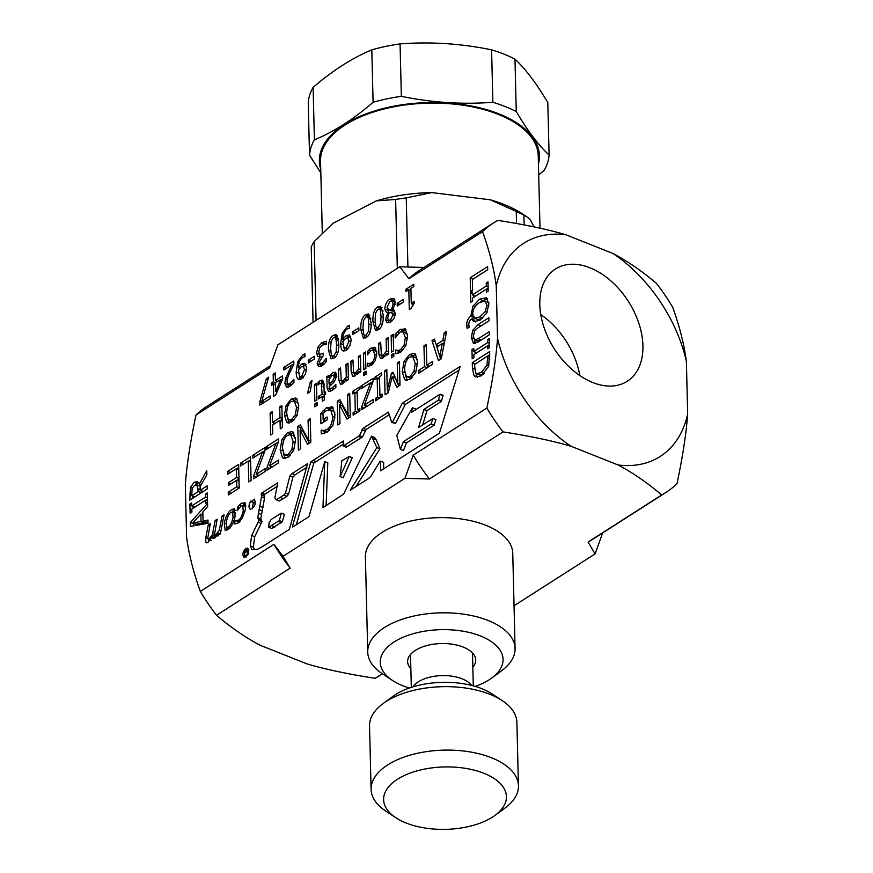 <?xml version="1.0" encoding="UTF-8"?>
<svg xmlns="http://www.w3.org/2000/svg" width="873" height="873" viewBox="0 0 873 873"><rect width="100%" height="100%" fill="white"/><g stroke="black" fill="none" stroke-linecap="round" stroke-linejoin="round"><path stroke-width="1.31" d="M486.938 365.285L487.767 355.966L474.366 364.543L475.741 372.749L476.887 373.655L481.383 372.487L486.938 365.285L488.749 366.005M514.044 605.775L595.113 553.897L588.053 542.068L661.669 494.969C647.199 482.66 632.685 472.664 618.128 464.993A126.563 83.524 57.4 0 0 687.673 413.977L686.385 361.313A126.563 83.524 57.4 0 0 613.064 253.519L565.726 234.706A126.563 83.524 57.4 0 0 496.257 285.831L497.534 338.266A126.563 83.524 57.4 0 0 570.997 446.245L618.128 464.993M570.997 446.245C552.795 440.909 530.14 436.118 503.044 431.895L429.429 479.004L404.952 478.306L413.235 455.193L486.839 408.084C492.59 380.923 496.159 357.646 497.534 338.266M496.257 285.831C493.987 268.786 489.415 250.715 482.529 231.64L408.924 278.738L399.801 266.789L277.887 344.802L269.626 367.882L196.01 414.991C190.27 442.153 186.702 465.429 185.327 484.81L186.604 537.244C188.874 554.29 193.446 572.361 200.332 591.447L273.936 544.337L283.07 556.308L404.952 478.306M283.07 556.308L290.131 568.148L216.526 615.258C230.996 627.556 245.509 637.552 260.067 645.223L307.198 663.971C325.4 669.318 348.043 674.098 375.15 678.321L382.319 673.738M539.798 304.655A66.621 43.966 -122.6 0 1 555.446 269.037A66.621 43.966 -122.6 0 1 628.396 301.458A66.621 43.966 -122.6 0 1 627.272 381.272A66.621 43.966 -122.6 0 1 571.902 369.432A66.621 43.966 -122.6 0 1 539.798 304.655M399.801 266.789L424.234 267.487M482.529 231.64A159.977 105.568 -122.6 0 1 493.54 222.921A159.977 105.568 -122.6 0 1 497.839 220.378C524.913 224.601 547.546 229.37 565.726 234.706M613.064 253.519C627.589 261.191 642.07 271.176 656.529 283.474A159.977 105.568 -122.6 0 1 672.668 307.198C679.543 326.251 684.116 344.3 686.385 361.313M408.924 278.738A159.977 105.568 -122.6 0 1 419.935 270.03L493.54 222.921M503.044 431.895A159.977 105.568 -122.6 0 1 486.839 408.084M687.673 413.977C686.287 433.335 682.73 456.59 676.979 483.718A159.977 105.568 -122.6 0 1 666.001 492.405A159.977 105.568 -122.6 0 1 661.669 494.969M429.429 479.004A159.977 105.568 -122.6 0 1 413.235 455.193M666.001 492.405L592.385 539.514A159.977 105.568 -122.6 0 1 588.053 542.068M602.643 532.956L595.113 553.897M409.404 688.011A61.416 31.21 -1.4 0 1 392.555 680.482A61.416 31.21 -1.4 0 1 399.976 638.698A61.416 31.21 -1.4 0 1 482.223 636.69A61.416 31.21 -1.4 0 1 491.685 678.059L501.429 670.922A73.703 37.452 178.6 0 0 515.081 648.486A73.703 37.452 178.6 0 0 440.494 612.846A73.703 37.452 178.6 0 0 367.729 652.087A73.703 37.452 178.6 0 0 382.472 673.836L379.482 675.767A159.977 105.568 -122.6 0 1 375.15 678.321M216.526 615.258A159.977 105.568 -122.6 0 1 200.332 591.447M196.01 414.991A159.977 105.568 -122.6 0 1 207.021 406.272L270.368 365.743M290.131 568.148A159.977 105.568 -122.6 0 1 273.936 544.337M540.758 314.575A66.621 43.966 -122.6 0 1 579.77 375.532M485.224 311.541L486.905 305.146L484.962 301.043L479.637 302.473C474.999 305.659 472.697 309.577 472.73 314.204L474.726 318.285L479.986 316.855L485.224 311.541L487.079 312.283M299.657 376.405L301.72 376.35L304.513 369.421L303.324 366.289L301.25 366.835L298.38 369.901L299.657 376.405L303.16 377.889M330.649 348.654L331.402 354.995L332.318 356.119L333.835 355.758L336.181 351.895L336.585 344.835L335.876 338.56L334.926 337.371L333.388 337.742L331.063 341.583L330.649 348.654M344.126 347.945L346.188 347.891L348.982 340.961L347.792 337.829L345.719 338.375L342.849 341.441L344.126 347.945L347.629 349.44M390.471 319.845L393.068 314.847L391.453 312.621L389.14 312.709L387.634 318.143L388.649 320.271L390.471 319.845L392.261 320.555M395.207 314.062L391.453 312.621M392.097 311.094L388.147 309.686L391.453 309.74L393.188 303.848L391.824 300.879L389.969 301.24L387.055 307.318L389.052 309.882L392.097 311.094L394.629 310.733M200.244 486.272L197.2 485.061L194.439 485.475L192.158 488.454L191.733 495.722L198.28 491.532L196.862 484.864L200.321 486.326M228.279 526.921C230.439 525.568 232.022 522.414 233.026 517.46L232.644 511.862L231.127 512.244C228.977 513.619 227.406 516.761 226.402 521.694L226.751 527.314L228.279 526.921M406.261 376.405L410.168 376.394L413.977 371.462L415.232 363.397L412.711 356.544L409.699 357.166C406.338 359.414 404.657 363.746 404.657 370.152L406.261 376.405L411.281 378.38M246.666 549.281L245.88 552.369L244.8 550.514L244.626 556.254C247.277 555.632 248.205 553.155 247.419 548.844L246.666 549.281M279.327 520.581L281.324 513.138L271.296 519.38L269.124 522.48L268.742 527.237L279.327 520.581L282.372 521.781L284.369 514.35L281.324 513.138M411.565 412.372L412.46 407.702L396.822 435.387L400.369 449.399L403.391 441.694L431.087 423.972L432.899 418.483L418.516 427.584L423.962 409.393L438.311 400.205L440.09 394.138L411.565 412.372M340.11 476.571L349.244 456.481L341.878 460.704L340.11 476.571L343.154 477.771L352.288 457.692L349.244 456.481M439.85 356.391L442.262 343.526L436.882 346.963L439.85 356.391L441.618 357.09M284.161 454.538L288.079 454.527L291.877 449.606L293.132 441.531L290.611 434.689L287.599 435.3C284.238 437.548 282.557 441.88 282.557 448.296L284.161 454.538L289.192 456.514M192.769 523.036L201.063 521.432L200.877 514.121L192.769 523.036L195.814 524.247L204.096 522.643L204.075 521.443M329.077 384.055L332.7 381.043L334.501 376.852L333.759 375.03L332.133 375.455L328.968 379.471L329.077 384.055L331.042 384.84M288.21 419.346L291.844 419.346L295.38 414.762L296.536 407.265L294.201 400.914L291.407 401.482C288.286 403.566 286.726 407.593 286.726 413.551L288.21 419.346L292.75 421.277M375.117 320.195L375.87 326.535L376.787 327.659L378.304 327.299L380.65 323.447L381.054 316.375L380.344 310.101L379.395 308.922L377.856 309.282L375.532 313.123L375.117 320.195M362.982 327.964L363.735 334.304L364.652 335.418L366.169 335.068L368.526 331.205L368.919 324.145L368.21 317.87L367.26 316.681L365.722 317.041L363.397 320.893L362.982 327.964M275.693 391.464L280.92 379.384L275.486 382.865L275.693 391.464L277.003 391.977M488.651 366.3L481.427 375.794L475.698 376.94L474.017 375.619L472.413 368.122L472.282 362.677L489.698 351.535L488.651 366.3M473.613 343.264L471.3 337.665L472.751 330.343L478 324.68L488.869 317.728L488.945 320.871L478.077 327.822L474.596 331.096L473.275 336.4L474.803 339.903L478.295 338.713L489.207 331.718L489.284 334.872L478.426 341.823L473.068 342.947L474.214 343.405M477.52 340.983L474.639 339.848L477.847 341.114L481.329 339.913L489.284 334.828M469.227 327.157L467.12 328.499L466.706 325.029C466.662 321.264 468.026 318.318 470.776 316.179L472.937 306.292L479.561 299.199L486.348 297.737L488.902 303.837L486.719 313.003L480.074 320.14L473.679 321.701L471.344 318.896L469.379 321.078L468.736 324.254L469.227 327.157M472.599 290.152L470.547 291.473L470.209 277.745L487.625 266.603L487.701 269.757L472.348 279.578L472.599 290.152M288.374 387.143L287.904 384.12L289.934 383.76L293.874 379.308L293.95 382.439L289.836 386.412L286.551 387.197L284.871 383.454L285.602 378.511L291.8 364.936L283.867 370.01L283.801 367.468L293.775 361.084L293.852 364.205L290.076 371.996C287.861 376.743 286.857 380.039 287.064 381.883L287.937 384.131L291.146 385.419M304.819 363.386L306.718 367.882L305.332 374.386L301.763 378.762L298.13 379.078C296.94 378.304 296.296 375.957 296.165 372.062L297.726 361.684L303.106 354.678L304.95 353.805L305.015 356.642L302.876 357.406C300.006 359.349 298.49 362.797 298.337 367.773L301.665 364.085L304.819 363.386M298.675 379.395L299.286 379.548M318.689 366.682L317.15 363.539L320.009 356.5L317.794 356.457L316.572 353.118L317.881 347.247L321.81 342.663L326.262 341.201L326.338 344.311L322.006 345.13L319.583 347.934L318.776 351.928L319.824 354.493L323.196 353.129L323.261 355.573L319.343 361.826L320.249 363.67L322.235 363.092L326.229 358.574L326.306 361.695L322.126 365.754L318.59 366.649M320.173 363.648L323.294 364.881L320.173 363.648M333.89 358.203L331.02 358.836L328.444 350.062C328.226 342.314 329.852 337.393 333.333 335.297L336.225 334.654L338.789 343.427C339.019 351.197 337.382 356.119 333.89 358.203M349.287 334.937L351.186 339.422L349.8 345.926L346.232 350.302L342.598 350.619C341.408 349.844 340.765 347.498 340.645 343.602L342.194 333.224L347.574 326.218L349.418 325.345L349.484 328.183L347.345 328.957C344.475 330.889 342.969 334.337 342.805 339.313L346.144 335.625L349.287 334.937M343.144 350.935L343.755 351.088M394.236 310.33L392.774 309.751L395.24 313.112C395.12 316.834 393.537 319.802 390.504 322.028L387.132 322.803L385.506 319.54L387.841 312.687L386.51 312.469L384.84 309.031C384.993 304.786 386.695 301.447 389.947 299.035L393.865 298.435L395.371 302.233L392.774 309.653L393.592 309.959M405.945 291.582L405.89 289.334L413.78 284.282L413.835 286.53L410.899 288.406L411.259 303.149L414.195 301.272L414.239 303.291L410.976 308.496L409.295 309.566L408.815 289.749L405.945 291.582M310.297 391.562L307.591 393.297L310.395 381.676L311.977 380.661L310.297 391.562M314.837 401.154L314.433 384.644L316.473 383.334L316.877 399.845L314.837 401.154M341.256 380.792L343.187 380.803L346.286 376.787L345.981 364.456L348.021 363.146L348.425 379.657L346.385 380.966L346.341 379.122L342.718 383.782L340.394 384.295L338.757 379.962L338.495 369.246L340.546 367.937L341.256 380.792L344.748 382.429M363.812 375.532L363.746 372.64L366.06 371.156L366.136 374.048L363.812 375.532M368.952 349.811L370.927 348.109L375.074 347.618L376.798 353.074L375.39 360.505L371.352 365.361L367.74 366.387L367.664 363.266L372.247 364.739L369.203 363.539L371.331 362.917C373.557 361.389 374.681 358.563 374.692 354.427L373.066 350.073L371.025 350.51L367.457 354.82L367.38 351.699L368.952 349.811L370.905 350.586M374.517 347.301L375.074 347.618M367.784 363.19L369.203 363.539M391.551 357.777L391.486 354.885L393.799 353.401L393.876 356.293L391.551 357.777M406.763 333.115L403.719 331.904L400.14 331.969L395.207 338.026L395.12 334.523L400.107 329.416L405.378 328.979L407.615 336.16L405.803 345.828L400.631 352.223L395.589 353.565L395.502 350.04L397.542 350.597L400.576 349.724L404.101 345.162L405.378 337.6L402.988 331.434L407.484 334.086M404.548 328.477L405.378 328.979M395.676 349.931L401.22 351.819M199.393 483.948L206.77 470.678L206.868 474.759L200.124 486.687L200.212 490.299L207.141 485.857L207.217 489.011L189.801 500.153L190.423 487.429L194.166 482.311L197.44 481.601L199.393 483.948L201.248 484.69M207.654 538.685L209.105 538.947L212.401 534.745L215.129 520.526L217.181 519.217L214.54 534.287L215.98 534.538L219.232 530.435L222.015 516.129L224.055 514.819L220.334 533.96L218.283 535.269L218.697 533.163L214.867 537.932L213.088 538.368L212.346 536.644L207.981 542.329L205.766 542.329L205.81 537.539L208.254 524.924L210.295 523.625L207.654 538.685L211.059 540.496M214.54 534.287L217.944 536.087M206.257 542.81L206.977 542.81M227.733 529.693L225.158 530.348L224.296 523.047C225.736 516.347 228.191 511.829 231.672 509.472L234.27 508.806L235.132 516.107C233.68 522.796 231.214 527.325 227.733 529.693M227.733 471.344L238.635 464.381L239.213 488.062L228.311 495.035L228.246 492.23L236.823 486.741L236.67 480.259L228.671 485.377L228.595 482.573L236.594 477.455L236.387 468.659L227.809 474.148L227.733 471.344L230.483 472.435M252.897 458.096L252.821 455.291L264.988 447.511L265.054 450.446L256.182 474.355L265.076 468.67L265.141 471.464L253.639 478.83L253.574 475.981L262.544 451.919L252.897 458.096M298.37 450.206L297.791 426.515L300.388 424.856L308.595 440.352L308.093 419.924L310.253 418.538L310.832 442.229L307.547 444.335L300.072 430.062L300.53 448.82L298.37 450.206M337.829 424.955L337.251 401.264L339.848 399.605L348.043 415.101L347.552 394.672L349.702 393.297L350.28 416.978L346.996 419.084L339.521 404.821L339.979 423.569L337.829 424.955M360.996 388.921L360.92 386.117L373.087 378.336L373.153 381.272L364.281 405.181L373.175 399.485L373.24 402.289L361.738 409.655L361.673 406.807L370.643 382.745L360.996 388.921M385.069 394.727L384.491 371.036L386.804 369.552L387.296 389.958L391.508 373.175L392.915 372.269L397.761 383.269L397.259 362.862L399.419 361.477L399.998 385.168L396.833 387.197L392.163 376.787L388.289 392.664L385.069 394.727M410.255 379.111L405.509 380.082L404.559 379.504L402.246 371.702L404.112 361.247L409.644 354.427L414.337 353.434L415.341 354.056L417.643 361.848L415.777 372.324L410.255 379.111M245.815 548.462L247.714 548.146C249.765 552.587 248.576 555.686 244.134 557.443C242.072 554.89 242.629 551.9 245.815 548.462M251.915 549.695L250.267 545.832L251.664 535.52L258.975 520.384L257.731 517.645L261.485 496.933L261.223 493.42L277.723 482.834L274.875 497.926L276.25 499.836L283.889 495.078L285.536 493.049L289.858 476.003L292.062 473.581L307.591 463.639L289.389 529.365L262.26 546.727L257.339 549.357L251.915 549.695M251.348 501.648L254.272 499.149C256.226 503.917 254.861 507.3 250.202 509.286C248.445 507.584 248.641 504.823 250.78 501.015L254.392 502.859L255.44 501.375M308.977 516.641L292.706 527.052L292.542 526.179L310.788 461.872L343.329 440.996L343.176 445.961L358.366 436.424L359.469 435.66L363.103 428.305L388.398 412.121L391.759 422.445L392.446 422.194L402.289 403.228L460.213 366.398L439.414 433.172L380.584 470.82L380.606 461.151L379.973 461.457L370.949 476.167L368.504 478.546L350.193 490.266L376.874 447.609L371.516 436.216L343.613 494.151L322.955 507.639L324.756 461.61L308.977 516.641M444.248 332.799L446.583 331.293L441.301 358.738L438.442 360.56L431.993 340.634L434.438 339.073L436.184 344.682L442.829 340.426L444.248 332.799L446.147 333.551M423.972 345.773L426.286 344.289L426.788 365.176L432.637 361.433L432.702 364.237L418.702 373.197L418.636 370.392L424.474 366.66L423.972 345.773L426.34 346.712M374.954 379.591L374.888 377.18L381.632 372.858L381.697 375.281L379.482 376.7L379.941 395.545L382.156 394.127L382.221 396.549L375.466 400.86L375.412 398.448L377.627 397.029L377.169 378.173L374.954 379.591M352.627 393.876L352.572 391.464L359.316 387.143L359.37 389.565L357.155 390.984L357.624 409.83L359.84 408.411L359.894 410.834L353.15 415.144L353.085 412.733L355.3 411.314L354.842 392.457L352.627 393.876M321.351 429.996L323.599 430.585L327.2 429.418C330.736 426.853 332.537 422.521 332.591 416.399L330.812 410.234L326.567 410.408L322.999 413.464L323.152 419.586L327.179 417.01L327.255 419.771L320.926 423.82L320.675 413.464L326.415 407.735L332.504 406.971L334.992 414.751L332.929 425.216L327.004 432.31L321.253 433.925L321.155 430.127L325.182 431.568M331.718 406.534L332.504 406.971M333.857 411.445L329.983 409.688L333.857 411.445L334.905 413.082M288.155 457.245L283.409 458.216L282.459 457.638L280.146 449.835L282.012 439.381L287.555 432.561L292.248 431.568L293.252 432.19L295.543 439.981L293.677 450.457L288.155 457.245M266.287 449.53L266.21 446.725L278.378 438.944L278.454 441.88L269.571 465.789L278.465 460.093L278.531 462.897L267.029 470.263L266.963 467.415L275.933 443.353L266.287 449.53M240.522 466.018L240.446 463.214L250.54 456.754L251.118 480.445L248.805 481.929L248.292 461.042L240.522 466.018M239.551 504.954L241.657 503.175L245.258 503.023L245.368 509.526L242.345 517.973L237.762 523.189L234.455 524.018L235.164 520.395L238.351 520.352C240.588 518.824 242.225 515.659 243.251 510.88L242.759 505.554L241.134 505.969L237.074 510.596L237.772 506.984L239.551 504.954L241.537 505.74M244.549 502.422L245.258 503.023M235.284 520.319L239.278 521.989M207.981 520.068L208.058 523.254L190.445 526.408L190.358 522.534L207.567 503.405L207.654 506.722L202.831 511.993L203.06 521.028L207.981 520.068M205.537 494.042L207.316 492.907L207.534 502.084L205.755 503.219L205.69 500.207L191.831 509.068L191.907 512.091L190.128 513.226L189.899 504.048L191.678 502.913L191.754 505.925L205.613 497.053L205.537 494.042L207.359 494.773M391.562 352.048L391.159 335.548L393.199 334.239L393.603 350.739L391.562 352.048M381.392 355.104L383.323 355.115L386.412 351.11L386.117 338.779L388.158 337.469L388.561 353.969L386.521 355.278L386.466 353.445L382.843 358.105L380.53 358.607L378.893 354.274L378.631 343.558L380.672 342.249L381.392 355.104L384.884 356.741M363.823 369.803L363.419 353.292L365.46 351.994L365.863 368.493L363.823 369.803M353.652 372.858L355.584 372.869L358.672 368.864L358.377 356.522L360.418 355.213L360.822 371.723L358.781 373.033L358.738 371.2L355.104 375.848L352.79 376.361L351.153 372.029L350.891 361.313L352.932 360.003L353.652 372.858L357.144 374.495M328.532 391.541L327.102 387.994L326.818 376.71L328.87 375.412L328.914 377.158L332.799 372.422L335.439 372.214L336.607 375.303L334.512 381.556L329.143 386.794L330.038 388.769L332.166 387.961L335.832 384.469L335.909 387.306L332.22 390.427L328.488 391.519M323.959 384.218L319.824 383.334L318.088 384.993L318.023 382.494L320.282 380.573L322.606 380.039L323.948 383.694L324.167 392.839L325.542 391.966L325.607 394.258L324.232 395.142L324.341 399.889L322.301 401.187L322.181 396.451L318.427 398.852L318.361 396.56L322.126 394.149L321.22 382.92L324.265 384.131M314.826 406.883L314.76 403.992L317.074 402.508L317.15 405.399L314.826 406.883M291.92 421.866L286.628 422.226L284.489 414.981L286.213 405.268L291.353 398.939L295.718 398.023L296.645 398.601L298.773 405.836L297.049 415.559L291.92 421.866M287.512 422.761L288.537 422.979M270.652 435.005L270.117 413.005L272.267 411.63L272.529 422.401L279.971 417.632L279.709 406.862L281.859 405.487L282.394 427.486L280.244 428.861L280.037 420.24L272.594 424.998L272.802 433.63L270.652 435.005M397.259 305.986L397.193 303.313L403.315 299.395L403.381 302.069L397.259 305.986M378.358 329.743L375.488 330.376L372.913 321.602C372.695 313.865 374.321 308.944 377.802 306.838L380.704 306.194L383.258 314.967C383.487 322.737 381.85 327.659 378.358 329.743M366.224 337.513L363.354 338.146L360.789 329.372C360.56 321.624 362.186 316.703 365.667 314.607L368.57 313.953L371.123 322.737C371.352 330.496 369.716 335.428 366.224 337.513M352.79 334.446L352.725 331.773L358.847 327.855L358.912 330.529L352.79 334.446M308.322 362.906L308.256 360.233L314.378 356.315L314.444 358.989L308.322 362.906M271.481 385.43L271.416 383.061L273.347 381.828L273.162 374.277L275.246 372.935L275.432 380.497L282.568 375.925L282.645 379.024L275.693 395L273.696 396.266L273.402 384.196L271.481 385.43M259.892 405.105L259.805 401.809L266.352 378.631L268.655 377.158L261.736 401.296L270.084 395.96L270.15 398.546L259.892 405.105M472.588 301.065L470.809 302.2L470.58 293.022L472.358 291.888L472.435 294.899L486.294 286.038L486.217 283.027L487.996 281.881L488.214 291.058L486.436 292.193L486.37 289.181L472.511 298.053L472.588 301.065M473.963 357.635L472.184 358.781L471.966 349.604L473.744 348.458L473.821 351.481L487.669 342.609L487.603 339.597L489.371 338.462L489.6 347.629L487.821 348.774L487.745 345.763L473.897 354.624L473.963 357.635M475.076 353.86L475.032 351.961M473.821 351.481L476.854 352.681L489.524 344.584M471.966 349.604L473.788 350.324M487.669 342.609L489.491 343.329M487.603 339.597L489.426 340.317M487.745 345.763L489.567 346.483M473.701 297.289L473.657 295.39M472.435 294.899L475.479 296.111L488.138 288.003M470.58 293.022L472.402 293.754M486.294 286.038L488.116 286.759M486.217 283.027L488.04 283.747M486.37 289.181L488.193 289.912M262.86 403.206L263.177 401.864M259.805 401.809L262.849 403.02M266.352 378.631L268.044 379.308M261.736 401.296L264.268 402.3M274.471 384.622L275.508 383.607M276.632 392.839L276.599 391.824M281.652 379.679L282.645 379.035M276.37 382.298L276.337 380.857M271.416 383.061L274.46 384.273M273.347 381.828L275.672 382.756M273.162 374.277L275.301 375.117M275.432 380.497L277.756 381.425M273.402 384.196L275.541 385.048M280.92 379.384L282.263 379.919M308.256 360.233L310.875 361.269M352.725 331.773L355.344 332.809M367.489 316.768L369.846 315.229M365.121 338.08L364.216 335.112M370.741 318.187L367.26 316.681M379.624 309.009L381.981 307.471M377.245 330.31L376.339 327.342M382.876 310.428L379.395 308.922M397.193 303.313L399.812 304.361M273.413 424.474L273.369 422.728M280.528 420.437L282.197 419.367M270.117 413.005L272.321 413.878M272.529 422.401L275.071 423.405M279.971 417.632L282.175 418.505M279.709 406.862L281.914 407.746M280.037 420.24L282.241 421.113M289.236 422.958L287.708 418.625M293.524 400.772L297.071 399.048M298.599 403.424L294.201 400.914M314.76 403.992L317.139 404.941M321.068 383.705L323.697 381.566M325.149 394.552L325.116 393.221M322.977 396.768L324.243 395.949M324.167 392.839L325.585 393.407M322.181 396.451L324.276 397.28M318.361 396.56L320.62 397.455M322.126 394.149L324.374 395.043M318.023 382.494L319.944 383.258M330.441 391.388L330.136 388.812M330.049 385.593L330.027 384.426M333.399 376.012L336.269 373.393M330.354 374.801L332.089 375.488M328.914 377.158L330.07 377.616M326.818 376.71L329.863 377.922M354.634 376.121L354.198 373.317M350.891 361.313L352.987 362.142M358.672 368.864L360.767 369.694M358.377 356.522L360.473 357.363M358.738 371.2L360.527 371.909M363.419 353.292L365.514 354.132M382.374 358.377L381.938 355.573M378.631 343.558L380.726 344.399M386.412 351.11L388.507 351.939M386.117 338.779L388.212 339.608M386.466 353.445L388.267 354.154M391.159 335.548L393.254 336.378M191.754 505.925L194.799 507.137L207.458 499.029M193.02 508.315L192.966 506.405M205.69 500.207L207.512 500.927M189.899 504.048L191.722 504.769M205.613 497.053L207.436 497.785M203.06 521.028L206.093 522.24L208.025 521.868M193.446 525.873L193.697 523.407M201.75 514.459L202.863 513.226M190.358 522.534L193.391 523.745M200.877 514.121L202.907 514.928M201.063 521.432L204.096 522.643M242.596 506.154L245.629 503.874M238.329 521.53L239.442 522.065M237.925 523.08L238.209 521.628M237.772 506.984L239.311 507.595M248.587 461.162L250.616 459.864M240.446 463.214L243.196 464.305M248.292 461.042L250.671 461.981M276.228 443.473L278.367 442.109M270.139 468.266L270.87 466.302M266.21 446.725L268.96 447.816M269.571 465.789L272.321 466.88M266.963 467.415L269.746 468.528M275.933 443.353L277.647 444.03M285.122 458.445L283.321 453.087M289.52 434.536L293.612 432.572M295.412 437.93L293.655 435.889L290.611 434.689M282.459 457.638L284.511 458.456M328.554 409.557L333.071 407.516M323.894 421.921L323.85 419.869M324.396 431.207L327.942 431.644M324.254 433.597L324.341 431.24M321.155 430.127L324.199 431.338M323.599 430.585L326.644 431.797M323.152 419.586L325.858 420.666M320.675 413.464L323.021 414.402M355.617 392.763L357.177 391.671M358.334 411.838L358.29 410.103M352.572 391.464L355.617 392.664M357.624 409.83L359.894 410.736M353.085 412.733L355.453 413.671M355.3 411.314L357.668 412.252M354.842 392.457L357.221 393.407M377.933 378.478L379.493 377.387M380.65 397.553L380.606 395.807M374.888 377.18L377.933 378.38M379.941 395.545L382.21 396.451M375.412 398.448L377.78 399.387M377.627 397.029L379.995 397.968M377.169 378.173L379.537 379.122M427.508 367.555L427.464 365.438M426.788 365.176L429.538 366.267M418.636 370.392L421.375 371.483M424.474 366.66L427.224 367.751M442.666 343.689L444.412 342.565M440.647 359.163L435.256 341.703M431.993 340.634L435.038 341.845M436.184 344.682L438.813 345.73M442.829 340.426L444.684 341.168M442.262 343.526L444.084 344.246M326.12 505.674L327.801 462.821L324.756 461.61M355.933 486.599L379.919 448.82L376.296 439.959L374.561 437.428L371.516 436.216M383.64 468.866L383.651 462.363L380.606 461.151M391.759 422.445L395.491 423.405L405.268 404.483L459.078 370.043M343.176 445.961L346.221 447.172L361.411 437.635L362.513 436.871L366.147 429.516L389.249 414.73M296.34 524.728L313.833 463.083L343.231 444.182M415.286 410.015L415.493 408.913L412.46 407.702M422.718 424.9L427.006 410.605L441.356 401.416L443.124 395.349L440.09 394.138M400.369 449.399L403.413 450.61L406.436 442.906L434.132 425.184L435.943 419.695L432.822 418.429M292.542 526.179L293.481 526.561M310.788 461.872L313.833 463.083M312.949 460.398L315.993 461.61M341.976 441.825L343.285 442.349M344.3 445.437L347.334 446.649M358.366 436.424L361.411 437.635M359.469 435.66L362.513 436.871M361.837 429.832L364.881 431.044M363.103 428.305L366.147 429.516M392.446 422.194L395.491 423.405M402.224 403.282L405.268 404.483M402.289 403.228L405.334 404.439M376.874 447.609L379.919 448.82M373.262 438.748L376.296 439.959M440.068 394.487L443.113 395.698M438.519 399.638L441.563 400.849M438.311 400.205L441.356 401.416M423.962 409.393L427.006 410.605M423.863 409.546L426.908 410.757M432.899 418.483L435.943 419.695M431.153 423.874L434.187 425.086M431.087 423.972L434.132 425.184M403.391 441.694L406.436 442.906M252.155 508.85L253.399 502.608M250.78 501.015L254.392 502.859M254.381 549.543L253.312 547.033L254.709 536.731L262.02 521.596L260.776 518.857L264.519 498.145L264.257 494.631L277.407 486.196M276.25 499.836L279.284 501.047L286.933 496.29L288.581 494.26L292.892 477.215L295.096 474.792L306.816 467.295M268.742 527.237L271.787 528.449L282.372 521.781M250.267 545.832L253.312 547.033M251.664 535.52L254.709 536.731M257.961 522.24L261.005 523.451M258.975 520.384L262.02 521.596M258.288 519.719L261.333 520.919M257.764 518.071L260.809 519.282M257.731 517.645L260.776 518.857M258.222 513.248L261.256 514.459M258.997 509.646L262.042 510.858M259.848 506.242L262.893 507.453M261.485 496.933L264.519 498.145M261.485 495.089L264.53 496.301M261.223 493.42L264.257 494.631M261.78 493.038L264.825 494.249M280.135 497.479L283.179 498.69M283.889 495.078L286.933 496.29M285.536 493.049L288.581 494.26M289.858 476.003L292.892 477.215M292.062 473.581L295.096 474.792M278.476 521.552L281.521 522.763M271.852 525.797L274.897 527.008M407.211 380.301L405.41 374.954M411.62 356.402L415.712 354.438M417.512 359.796L415.755 357.755L412.711 356.544M404.559 379.504L406.611 380.322M388.038 392.828L387.972 390.231M398.775 385.953L395.207 377.998L392.163 376.787M393.788 377.431L394.29 375.401M384.491 371.036L386.859 371.974M387.296 389.958L388.801 390.558M391.508 373.175L393.701 374.048M397.761 383.269L399.965 384.153M397.259 362.862L399.474 363.746M370.938 382.865L373.077 381.49M364.849 407.658L365.58 405.694M360.92 386.117L363.67 387.208M364.281 405.181L367.031 406.272M361.673 406.807L364.456 407.92M370.643 382.745L372.356 383.422M340.35 405.148L340.284 402.475L341.092 401.962M348.796 417.927L342.565 406.032L339.521 404.821M337.251 401.264L340.284 402.475M348.043 415.101L350.259 415.985M347.552 394.672L349.757 395.556M300.901 430.4L300.836 427.726L301.643 427.213M309.348 443.178L303.117 431.273L300.072 430.062M297.791 426.515L300.836 427.726M308.595 440.352L310.81 441.225M308.093 419.924L310.308 420.808M262.838 452.039L264.977 450.675M256.749 476.844L257.48 474.868M252.821 455.291L255.571 456.383M256.182 474.355L258.932 475.447M253.574 475.981L256.356 477.095M262.544 451.919L264.257 452.596M236.681 468.779L238.7 467.481M236.965 480.368L238.984 479.081M228.246 492.23L230.985 493.321M236.823 486.741L239.202 487.691M236.67 480.259L239.038 481.198M228.595 482.573L231.345 483.664M236.594 477.455L238.973 478.393M236.387 468.659L238.755 469.609M233.058 512.025L235.361 510.312M227.078 530.064L226.904 527.379M208.472 541.98L208.702 539.547M214.463 537.495L215.729 534.341M212.401 534.745L215.445 535.957M215.129 520.526L216.799 521.192M219.232 530.435L220.891 531.09M222.015 516.129L223.674 516.783M218.697 533.163L220.356 533.818M212.346 536.644L215.129 537.757M208.254 524.924L209.913 525.59M195.574 484.897L198.815 482.769M192.769 498.254L192.715 496.115M200.212 490.299L203.256 491.499L207.217 488.967M191.733 495.722L194.777 496.933L201.325 492.743L201.27 490.713M198.28 491.532L201.325 492.743M402.202 331.282L405.912 329.514M398.721 351.132L400.587 351.808M398.59 353.238L398.634 351.197M395.502 350.04L398.546 351.241M404.101 345.162L405.803 345.839M395.12 334.523L396.92 335.243M397.248 331.904L399.179 332.678M391.486 354.885L393.865 355.835M372.978 350.051L375.816 348.469M376.721 351.732L373.066 350.073M370.741 365.722L370.829 364.401L368.111 363.321M367.664 363.266L370.709 364.478M367.38 351.699L369.072 352.376M363.746 372.64L366.125 373.589M342.238 384.055L341.801 381.25M338.495 369.246L340.59 370.076M346.286 376.787L348.382 377.627M345.981 364.456L348.076 365.285M346.341 379.122L348.131 379.842M314.433 384.644L316.528 385.484M310.395 381.676L311.737 382.21M409.655 290.076L410.921 289.269M412.198 304.983L412.165 303.509M405.89 289.334L408.084 290.207M411.259 303.149L413.289 303.957M408.815 289.749L410.954 290.589M392.021 300.956L394.749 299.417M388.605 312.992L387.885 309.566M388.943 322.792L388.561 320.227M395.371 302.418L391.824 300.879M387.841 312.774L388.867 313.178M387.841 312.687L388.911 313.112M391.453 309.74L394.498 310.952M347.891 337.862L350.542 336.149M344.89 350.957L343.897 347.716M342.805 339.313L344.082 339.826M335.145 337.469L337.513 335.93M332.777 358.77L331.871 355.802M338.408 338.888L334.926 337.371M324.254 344.3L326.306 343.089M319.965 356.511L319.616 354.394M320.489 366.584L320.238 363.67M324.538 360.909L326.306 361.618M320.009 356.708L321.177 357.166M320.009 356.5L321.319 357.013M303.422 366.322L306.074 364.608M300.421 379.417L299.428 376.176M298.337 367.773L299.614 368.275M292.346 365.154L293.852 364.194M288.155 384.229L291.091 385.397M283.801 367.468L286.3 368.461M292.215 381.599L293.939 382.287M285.602 378.511L287.348 379.209M287.675 373.371L289.203 373.982M291.8 364.936L293.197 365.492M470.209 277.745L473.253 278.956L487.691 269.713M475.381 321.973L474.388 320.107L471.344 318.896M480.456 301.982L487.374 298.555M471.966 319.147L473.668 317.51M474.726 318.285L477.76 319.496L482.212 318.558M488.847 302.789L487.974 302.233M470.776 316.179L473.482 317.259M475.305 343.318L474.377 339.706M480.041 326.567L488.945 320.828M477.4 377.234L475.665 372.651M475.327 363.921L489.775 354.634M476.887 373.655L479.932 374.866L483.456 374.266M474.017 375.619L477.062 376.83M472.282 362.677L475.327 363.877M487.767 355.966L489.818 356.773M502.161 700.572L492.077 693.926A61.416 31.21 178.6 0 0 470.787 685.218A61.416 31.21 178.6 0 0 392.937 696.348L383.192 703.474A73.703 37.452 -1.4 0 1 476.614 690.128A73.703 37.452 -1.4 0 1 502.161 700.572A73.703 37.452 -1.4 0 1 516.892 722.32L518.442 785.776A73.703 37.452 178.6 0 0 478.164 753.574A73.703 37.452 178.6 0 0 371.09 789.378A73.703 37.452 178.6 0 0 385.822 811.115L395.906 817.772A61.416 31.21 -1.4 0 1 398.012 778.912A61.416 31.21 -1.4 0 1 472.86 769.822A61.416 31.21 -1.4 0 1 495.046 815.349A61.416 31.21 -1.4 0 1 395.906 817.772M471.507 685.392A30.991 15.747 178.6 0 0 456.459 677.044A30.991 15.747 178.6 0 0 413.06 686.822M495.046 815.349L504.79 808.212A73.703 37.452 178.6 0 0 518.442 785.776M371.09 789.378L369.541 725.921A73.703 37.452 -1.4 0 1 383.192 703.474M472.828 667.267A34.047 17.307 178.6 0 0 468.899 649.981A34.047 17.307 178.6 0 0 413.933 651.323A34.047 17.307 178.6 0 0 410.856 668.783M491.685 678.059A61.416 31.21 -1.4 0 1 475.218 686.396M367.729 652.087L365.405 556.909A73.703 37.452 -1.4 0 1 438.17 517.667A73.703 37.452 -1.4 0 1 512.757 553.307L515.081 648.486M313.069 322.29L311.224 247.037A123.813 62.921 -1.4 0 1 314.16 241.614L316.081 320.369M397.313 268.382L395.633 199.47A123.813 62.921 -1.4 0 1 406.24 197.887L407.92 266.963M516.543 223.51L516.249 211.43A123.813 62.921 -1.4 0 1 523.92 215.26L524.16 224.928M395.633 199.47L376.372 200.866L333.006 223.302L314.16 241.614M376.372 200.866A113.981 57.924 -1.4 0 1 431.753 192.595L406.24 197.887M516.249 211.43L490.31 199.797A113.981 57.924 -1.4 0 1 522.807 214.114L526.768 216.733L523.92 215.26M534.014 226.893L530.391 219.821L526.768 216.733M431.753 192.595L490.31 199.797M540.005 228.18L538.237 155.82A108.874 55.326 178.6 0 0 428.043 103.167A108.874 55.326 178.6 0 0 320.544 161.145L322.301 233.135M320.838 172.887L309.522 155.11A119.885 60.924 -1.4 0 1 314.389 139.866C334.064 131.659 353.63 119.132 373.098 102.294A119.885 60.924 -1.4 0 1 401.351 96.346C431.96 102.643 462.472 104.618 492.874 102.283A119.885 60.924 -1.4 0 1 516.259 111.58C527.314 130.393 538.248 144.896 549.084 155.088A119.885 60.924 -1.4 0 1 544.217 170.333L538.706 174.96M538.434 163.982A110.053 55.927 178.6 0 0 428.021 102.567A110.053 55.927 178.6 0 0 320.751 169.307M492.874 102.283L491.597 49.837A119.885 60.924 -1.4 0 1 514.983 59.135L516.259 111.58M549.084 155.088L547.808 102.632C536.764 83.819 525.819 69.316 514.983 59.135M309.522 155.11L308.245 102.654A119.885 60.924 -1.4 0 1 313.112 87.409L314.389 139.866M491.597 49.837C460.977 43.541 430.476 41.566 400.063 43.901L401.351 96.346M373.098 102.294L371.811 49.848C352.146 58.055 332.569 70.582 313.112 87.409M371.811 49.848A119.885 60.924 -1.4 0 1 400.063 43.901M365.667 314.607L368.712 315.808M360.789 329.372L363.081 330.278M368.21 317.87L370.85 318.918M368.919 324.145L371.123 325.018M368.526 331.205L370.196 331.871M377.802 306.838L380.846 308.049M372.913 321.602L375.215 322.519M380.344 310.101L382.985 311.148M381.054 316.375L383.258 317.259M380.65 323.447L382.33 324.112M284.489 414.981L286.911 415.952M286.213 405.268L287.937 405.956M291.353 398.939L294.397 400.15M296.536 407.265L298.741 408.138M295.38 414.762L297.093 415.45M291.844 419.346L293.972 420.186M320.282 380.573L323.316 381.785M321.93 386.292L324.036 387.121M332.799 372.422L335.843 373.633M332.166 387.961L334.315 388.812M327.102 387.994L330.147 389.205M334.501 376.852L336.411 377.605M332.7 381.043L334.392 381.708M355.584 372.869L357.33 373.568M351.153 372.029L353.816 373.087M383.323 355.115L385.069 355.813M378.893 354.274L381.556 355.333M241.657 503.175L244.702 504.387M238.351 520.352L240.162 521.072M243.251 510.88L244.909 511.534M280.146 449.835L282.765 450.872M282.012 439.381L283.867 440.112M287.555 432.561L290.589 433.772M293.132 441.531L295.5 442.469M291.877 449.606L293.732 450.337M288.079 454.527L290.371 455.444M326.415 407.735L329.459 408.946M327.2 429.418L329.459 430.313M332.591 416.399L334.937 417.327M323.217 410.485L325.291 411.303M402.246 371.702L404.865 372.738M404.112 361.247L405.967 361.979M409.644 354.427L412.689 355.638M415.232 363.397L417.6 364.336M413.977 371.462L415.832 372.204M410.168 376.394L412.471 377.311M231.672 509.472L234.706 510.683M224.296 523.047L226.074 523.756M233.026 517.46L234.684 518.115M209.105 538.947L210.589 539.536M212.685 533.13L214.507 533.861M215.98 534.538L217.453 535.127M205.81 537.539L207.632 538.259M189.659 494.042L191.711 494.86M190.423 487.429L192.267 488.16M194.166 482.311L197.211 483.511M198.215 488.771L200.19 489.557M400.107 329.416L403.151 330.627M400.576 349.724L402.682 350.553M405.378 337.6L407.582 338.473M370.927 348.109L373.971 349.32M371.331 362.917L373.306 363.703M374.692 354.427L376.743 355.246M343.187 380.803L344.933 381.501M338.757 379.962L341.419 381.021M389.947 299.035L392.992 300.236M385.506 319.54L388.55 320.751M384.84 309.031L387.885 310.242M393.188 303.848L395.131 304.622M393.068 314.847L394.956 315.589M340.645 343.602L342.936 344.519M342.194 333.224L343.733 333.835M347.574 326.218L349.451 326.971M346.144 335.625L349.178 336.836M348.982 340.961L351.044 341.779M346.188 347.891L348.076 348.643M333.333 335.297L336.378 336.509M328.444 350.062L330.747 350.979M335.876 338.56L338.517 339.608M336.585 344.835L338.789 345.719M336.181 351.895L337.851 352.561M322.235 363.092L324.341 363.932M317.15 363.539L320.184 364.75M316.572 353.118L319.442 354.252M317.881 347.247L319.583 347.923M321.81 342.663L324.854 343.875M322.279 353.718L323.228 354.089M296.165 372.062L298.468 372.967M297.726 361.684L299.253 362.295M303.106 354.678L304.983 355.42M301.665 364.085L304.71 365.296M304.513 369.421L306.565 370.228M301.72 376.35L303.608 377.103M289.934 383.76L292.029 384.589M284.871 383.454L287.915 384.666M466.706 325.029L468.987 325.935M470.754 315.459L473.057 316.375M472.937 306.292L474.879 307.067M479.561 299.199L482.605 300.399M479.986 316.855L482.856 317.99M484.962 301.043L488.007 302.244L484.952 301.032M486.905 305.146L488.836 305.91M472.751 330.343L474.606 331.074M471.3 337.665L473.613 338.582M478 324.68L481.045 325.891M478.295 338.713L481.329 339.913M472.413 368.122L474.541 368.973M481.383 372.487L484.166 373.6M487.832 358.356L489.829 359.163M364.652 335.418L367.697 336.629M376.787 327.659L379.831 328.87M333.759 375.03L336.803 376.241M238.973 521.923L235.928 520.723M245.804 506.766L242.759 505.554M254.25 502.946L251.217 501.746M247.365 552.958L248.598 553.449M244.8 550.514L246.732 551.278M247.245 551.485L247.845 551.725M244.626 556.254L246.317 556.93M247.419 548.844L248.772 549.379M226.751 527.314L229.795 528.525M232.644 511.862L235.688 513.073M399.605 351.579L396.56 350.368M388.649 320.271L391.682 321.482M332.318 356.119L335.363 357.33M410.506 654.455L411.314 687.367M472.479 652.939L473.286 685.851M392.555 680.482L382.472 673.836"/></g></svg>
